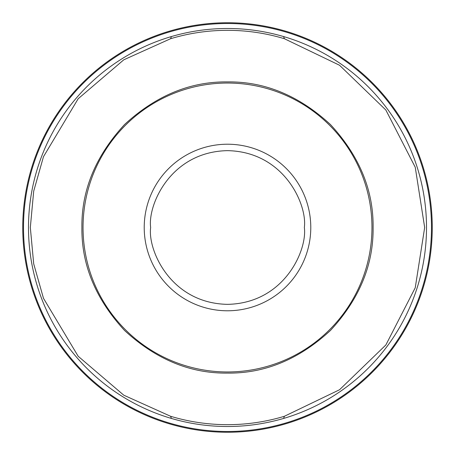 <?xml version="1.0" encoding="UTF-8"?>
<svg xmlns="http://www.w3.org/2000/svg" width="455" height="455" viewBox="0 0 455 455"><rect width="100%" height="100%" fill="white"/><g stroke="black" fill="none" stroke-linecap="round" stroke-linejoin="round"><path stroke-width="0.68" d="M81.9 227.5C81.445 190.19 95.664 155.872 124.545 124.545C155.866 95.664 190.184 81.451 227.5 81.9C264.81 81.445 299.128 95.664 330.455 124.545C359.336 155.866 373.549 190.184 373.1 227.5C373.555 264.81 359.336 299.128 330.455 330.455C299.134 359.336 264.816 373.549 227.5 373.1C190.19 373.555 155.872 359.336 124.545 330.455C95.664 299.134 81.451 264.816 81.9 227.5M371.962 227.5A144.463 144.463 0 0 0 227.5 83.037A144.463 144.463 0 0 0 83.037 227.5A144.463 144.463 0 0 0 227.5 371.962A144.463 144.463 0 0 0 371.962 227.5M227.5 22.75A204.75 204.75 0 0 0 170.835 30.747A204.75 204.75 0 0 1 283.397 30.525A204.75 204.75 0 0 0 227.5 22.75A204.75 204.75 0 0 1 432.25 227.5A204.75 204.75 0 0 0 283.397 30.525M283.397 424.475A204.75 204.75 0 0 1 170.835 424.253A204.75 204.75 0 0 0 432.25 227.5A204.75 204.75 0 0 1 227.5 432.25M170.625 38.709L123.794 59.804L78.169 98.752L43.487 156.679L33.698 191.18L30.326 227.5L33.698 263.82L43.487 298.321L78.169 356.248L123.794 395.196L170.625 416.291A197.174 197.174 0 0 0 284.375 416.291L339.544 389.747L385.851 344.981L415.239 287.759L424.674 227.5L415.239 167.241L385.851 110.019L339.544 65.253L284.375 38.709A197.174 197.174 0 0 0 170.625 38.709L171.387 36.565A199.011 199.011 0 0 0 171.387 418.435L170.625 416.291M170.835 30.747A204.75 204.75 0 0 0 170.835 424.253A204.75 204.75 0 0 1 170.835 30.747M284.375 416.291L283.613 418.435A199.011 199.011 0 0 0 283.613 36.565L284.375 38.709M431.488 227.5A203.988 203.988 0 0 0 171.751 31.276A203.988 203.988 0 0 0 171.751 423.724A203.988 203.988 0 0 0 431.488 227.5M171.387 36.565A199.011 199.011 0 0 1 283.613 36.565M144.218 227.5A83.282 83.282 0 0 1 227.5 144.218A83.282 83.282 0 0 1 310.782 227.5A83.282 83.282 0 0 1 227.5 310.782A83.282 83.282 0 0 1 144.218 227.5M283.613 418.435A199.011 199.011 0 0 1 171.387 418.435M150.65 227.5C147.562 205.023 170.619 151.703 227.5 150.65C284.381 151.703 307.438 205.023 304.349 227.5C307.438 249.977 284.381 303.297 227.5 304.349C170.619 303.297 147.562 249.977 150.65 227.5"/></g></svg>
